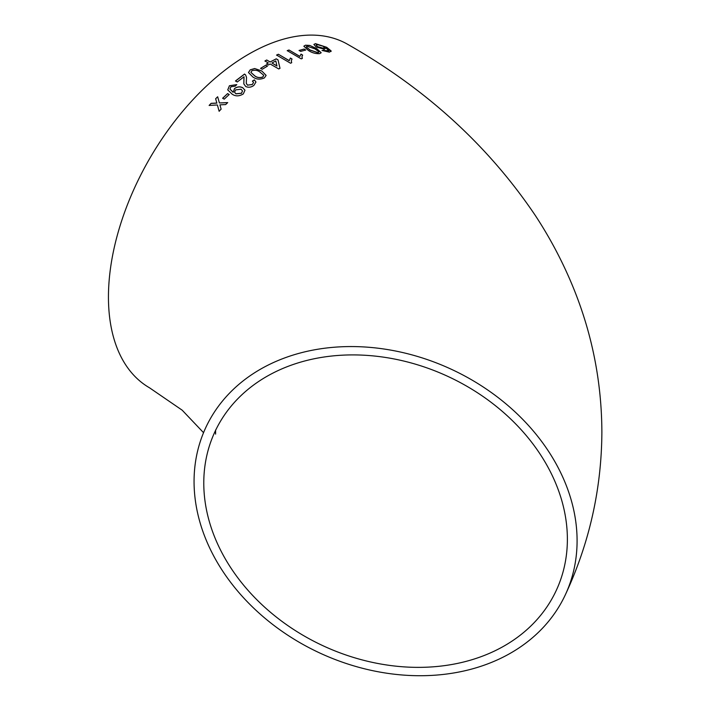 <?xml version="1.0" encoding="UTF-8"?>
<svg xmlns="http://www.w3.org/2000/svg" width="711" height="711" viewBox="0 0 711 711"><rect width="100%" height="100%" fill="white"/><g stroke="black" fill="none" stroke-linecap="round" stroke-linejoin="round"><path stroke-width="1.07" d="M385.575 349.252A198.271 156.376 -155.1 0 0 205.728 427.675A198.271 156.376 -155.1 0 0 319.746 652.982A198.271 156.376 -155.1 0 0 565.423 594.609A198.271 156.376 -155.1 0 0 385.575 349.252M565.423 594.609C589.401 543.124 601.55 489.008 601.879 432.252C601.702 381.096 591.765 331.904 572.071 284.676C561.983 260.51 549.727 237.43 535.285 215.433C488.324 145.737 425.818 88.724 347.777 44.384A198.271 114.471 120 0 0 248.646 54.205A198.271 114.471 120 0 0 119.119 228.924A198.271 114.471 120 0 0 149.506 387.797L182.194 410.194L203.542 432.679M211.114 103.335L209.132 105.424L217.388 104.97L219.13 111.236L221.121 109.156L219.93 104.846L225.663 104.579L227.689 102.597L219.397 102.935L217.664 96.758L215.637 98.74L216.846 103.051L211.114 103.335L209.167 105.504M227.582 93.603L222.632 98.242L224.241 99.14L229.191 94.501L227.582 93.603L222.659 98.322M242.878 87.808C240.149 86.351 237.358 86.591 234.506 88.528L233.217 92.243L229.946 89.044L230.942 86.742L235.199 86.173L236.772 84.609L229.422 85.747L227.742 89.879L232.097 94.128C235.528 96.483 239.269 96.412 243.313 93.905L244.975 90.199L242.895 87.906C240.167 86.44 237.376 86.68 234.523 88.608L234.506 88.528M253.871 85.418L255.96 82.032L254.378 79.89L252.423 81.09L253.543 82.494L252.298 84.476L247.526 85.142L246.273 83.311L246.513 77.339L245.571 74.904L244.513 74.06L235.483 80.965L237.278 81.987L244.024 76.761L243.82 83.889L245.775 86.546C248.566 87.711 251.267 87.337 253.871 85.418M264.376 77.926L266.127 75.384L261.755 70.949L254.68 68.532L250.219 69.829L248.468 72.54L252.84 76.957C256.289 79.454 260.128 79.774 264.376 77.926M265.816 65.199L260.599 68.336L262.217 69.269L267.434 66.132L265.816 65.199L260.608 68.443M268.331 64.994L270.136 63.981L278.739 68.958L279.992 68.274L278.019 59.866L276.224 58.826L270.136 61.964L266.723 59.991L264.927 60.977L268.34 62.941L266.536 63.954L268.331 64.994M290.381 58.035L289.244 60.613L278.356 54.249L276.57 55.058L290.55 63.226L291.697 62.71L291.288 60.817L292.034 59.004L290.381 58.035L289.244 60.613M300.993 54.107L299.891 56.4L288.995 49.992L287.226 50.632L301.206 58.862L302.344 58.453L301.944 56.587L302.646 55.085L300.993 54.107L299.891 56.4M304.112 49.05L299.082 50.445L300.7 51.405L305.721 50.001L304.112 49.05L299.064 50.561M319.586 53.645L321.185 52.738L316.75 48.624L309.765 45.433L305.463 45.202L303.846 46.188L308.254 50.348C311.72 52.73 315.497 53.832 319.586 53.645M315.488 43.638L313.889 44.411L316.155 46.997L324.518 49.237L325.807 47.85L328.917 50.783L322.092 50.445L329.415 52.161L331.122 50.916L326.687 47.29L315.488 43.638L313.88 44.473M331.059 51.45L326.687 47.29M567.378 539.267A188.211 148.439 -155.1 0 0 417.313 364.734A188.211 148.439 -155.1 0 0 214.855 431.906A188.211 148.439 -155.1 0 0 323.087 645.784A188.211 148.439 -155.1 0 0 556.295 590.37A188.211 148.439 -155.1 0 0 567.378 539.267M327.922 51.174L328.917 50.783M327.887 51.281L325.62 50.908M325.585 51.023L323.585 50.117M323.558 50.232L322.065 50.561M331.042 51.503L331.086 51.032M326.651 47.406L315.453 43.744M316.191 45.122L317.737 46.846L323.336 48.33L324.447 47.779M317.773 46.73L323.372 48.215L324.474 47.717L323.158 46.251L317.222 44.58L316.208 45.06L317.737 46.846M321.168 52.792L316.75 48.624M316.724 48.739L309.765 45.433M309.729 45.548L305.463 45.202M305.437 45.308L303.837 46.242M306.228 46.855L309.943 50.063L317.968 52.783L318.777 51.867M317.968 52.783L318.812 52.223M318.804 51.761L315.071 48.917L307.072 46.153L306.245 46.802L309.969 49.948L317.995 52.676M305.694 50.117L304.086 49.157M299.864 56.507L288.995 49.992M288.977 50.099L287.208 50.739M302.282 58.471L301.935 56.64M302.628 55.2L300.975 54.223M289.226 60.719L278.356 54.249M278.348 54.356L276.561 55.165M291.652 62.728L291.288 60.87M292.017 59.111L290.364 58.142M279.992 68.38L278.019 59.866M278.01 59.973L276.224 58.826M276.215 58.924L270.136 61.964M270.136 62.061L266.723 59.991M266.723 60.097L264.927 61.084M266.536 64.061L268.34 62.941M271.931 62.995L276.961 66.016L275.815 60.959L271.931 62.995L276.97 65.91M267.434 66.23L265.816 65.296M266.127 75.437L261.755 70.949M261.764 71.047L254.68 68.532M254.689 68.629L250.219 69.829M250.228 69.927L248.477 72.593M250.921 72.424L254.627 75.81C256.947 77.686 259.666 78.112 262.786 77.09L263.683 75.313M262.786 77.09L263.701 75.499M263.674 75.215L259.968 72.104C257.675 70.238 254.965 69.785 251.836 70.753L250.921 72.371L254.618 75.713C256.929 77.588 259.657 78.014 262.777 76.992M255.96 82.085L254.378 79.89M254.396 79.987L252.441 81.187M253.543 82.538L252.298 84.476M252.316 84.565L247.526 85.142M247.544 85.231L246.282 83.365M246.521 77.383L245.571 74.904M245.579 75.002L244.513 74.06M244.522 74.157L235.501 81.054M243.873 80.307L244.024 76.761M243.891 80.405L243.829 83.934M234.523 88.608L233.217 92.243M232.897 92.146L229.964 89.088M236.71 84.671L229.422 85.747M229.449 85.835L227.751 89.924M244.984 90.244L242.895 87.906M234.55 92.261L235.945 93.852L241.464 93.319L242.504 90.972M241.02 89.213L235.581 89.888L234.541 92.217L235.919 93.763L241.438 93.23L242.495 90.928L241.02 89.213M229.218 94.59L227.609 93.683M219.166 111.316L217.388 104.97M227.716 102.686L219.397 102.935M217.69 96.838L215.637 98.74M215.673 98.82L216.846 103.051M216.882 103.122L211.149 103.415M205.728 427.675L205.986 427.08M215.593 430.066L215.593 434.101"/></g></svg>
